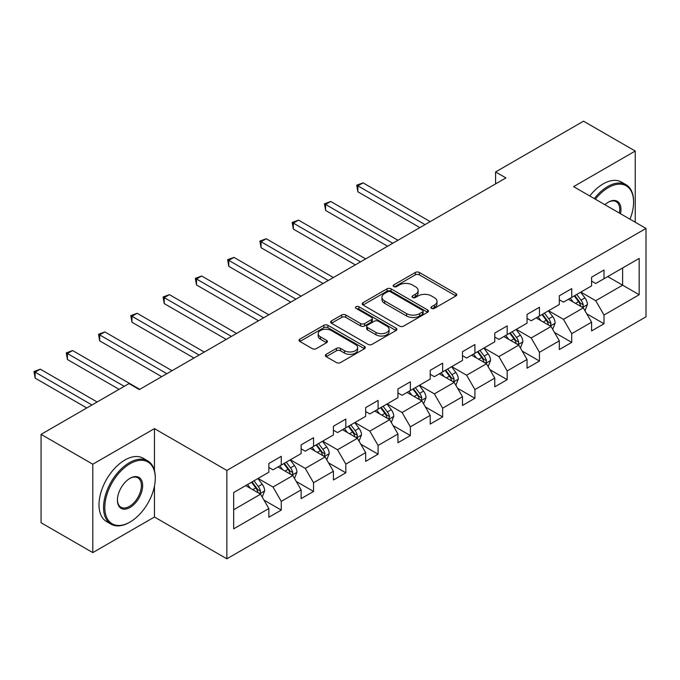 <?xml version="1.0" encoding="UTF-8"?>
<svg xmlns="http://www.w3.org/2000/svg" width="680" height="680" viewBox="0 0 680 680"><rect width="100%" height="100%" fill="white"/><g stroke="black" fill="none" stroke-linecap="round" stroke-linejoin="round"><path stroke-width="1.02" d="M431.519 308.38A2.014 1.165 0 0 0 434.367 308.38L455.94 295.927A2.873 1.657 0 0 0 456.781 294.754A2.873 1.657 0 0 0 455.94 293.582L419.39 272.476A2.873 1.657 0 0 0 415.327 272.476L393.754 284.937A2.014 1.165 0 0 0 393.159 285.753A2.014 1.165 0 0 0 393.754 286.577A2.014 1.165 0 0 0 396.593 286.577L399.389 284.962A9.188 5.304 0 0 1 412.377 284.962L415.429 286.722A9.188 5.304 0 0 1 418.124 290.471A9.188 5.304 0 0 1 415.429 294.227L412.632 295.834A2.014 1.165 0 0 0 412.046 296.659A2.014 1.165 0 0 0 412.632 297.475A2.014 1.165 0 0 0 415.48 297.475L418.268 295.868A9.188 5.304 0 0 1 431.264 295.868L434.316 297.627A9.188 5.304 0 0 1 437.002 301.376A9.188 5.304 0 0 1 434.316 305.125L431.519 306.74A2.014 1.165 0 0 0 430.933 307.564A2.014 1.165 0 0 0 431.519 308.38L431.519 306.74M326.179 354.314A2.873 1.657 0 0 0 325.337 355.487A2.873 1.657 0 0 0 326.179 356.651L336.43 362.576A2.873 1.657 0 0 0 340.493 362.576L364.454 348.738A2.873 1.657 0 0 0 365.296 347.574A2.873 1.657 0 0 0 364.454 346.4L327.904 325.295A2.873 1.657 0 0 0 323.841 325.295L299.88 339.125A2.873 1.657 0 0 0 299.038 340.298A2.873 1.657 0 0 0 299.88 341.471L312.264 348.627A2.873 1.657 0 0 0 316.327 348.627L326.587 342.703A2.873 1.657 0 0 0 327.428 341.53A2.873 1.657 0 0 0 326.587 340.357L320.442 336.812A7.684 4.437 0 0 1 318.189 333.676A7.684 4.437 0 0 1 322.932 329.579A7.684 4.437 0 0 1 331.304 330.539L355.368 344.437A7.684 4.437 0 0 1 357.62 347.574A7.684 4.437 0 0 1 352.877 351.671A7.684 4.437 0 0 1 344.505 350.701L340.493 348.389A2.873 1.657 0 0 0 336.43 348.389L326.179 354.314L326.179 356.651M154.445 428.629L92.794 464.219L41.072 434.358L41.072 522.75L92.794 552.611L154.445 517.012L226.856 558.815L226.856 470.433L154.445 428.629L154.445 470.585M635.239 222.232L635.239 151.045L573.588 186.635L646 228.438L226.856 470.433M635.239 151.045L583.525 121.184L495.592 171.946L495.592 183.889M41.072 434.358L129.005 383.596L139.34 389.572L505.937 177.913L495.592 171.946M399.585 326.111A2.873 1.657 0 0 0 403.648 326.111L427.609 312.281A2.873 1.657 0 0 0 428.451 311.108A2.873 1.657 0 0 0 427.609 309.935L391.059 288.83A2.873 1.657 0 0 0 386.997 288.83L363.035 302.668A2.873 1.657 0 0 0 362.194 303.841A2.873 1.657 0 0 0 363.035 305.014L399.585 326.111M356.83 308.813A2.014 1.165 0 0 1 358.87 309.102L395.998 330.531L372.07 344.344A2.873 1.657 0 0 1 368.007 344.344L331.457 323.238L331.457 320.9A2.873 1.657 0 0 0 330.616 322.074A2.873 1.657 0 0 0 331.457 323.238M331.457 320.9L341.717 314.976A2.873 1.657 0 0 1 345.772 314.976L360.596 323.536A2.873 1.657 0 0 0 364.659 323.536L371.467 319.608A2.873 1.657 0 0 0 372.308 318.435A2.873 1.657 0 0 0 371.467 317.262L356.031 308.354A2.014 1.165 0 0 1 355.445 307.53A2.014 1.165 0 0 1 356.685 306.459A2.014 1.165 0 0 1 358.87 306.714L396.032 328.168A2.873 1.657 0 0 1 396.874 329.341A2.873 1.657 0 0 1 396.032 330.514L396.032 328.168M226.856 558.815L646 316.829L646 228.438M263.993 500.114L281.265 510.085L281.265 501.364L301.129 489.897L301.129 498.618L313.539 491.453L313.539 482.732L333.404 471.265L333.404 479.987L345.814 472.821L345.814 464.1L365.67 452.633L365.67 461.354L378.089 454.189L378.089 445.468L397.945 434.001L397.945 442.723L410.363 435.557L410.363 426.836L430.219 415.37L430.219 424.091L442.637 416.925L442.637 408.204L462.493 396.738L462.493 405.458L474.912 398.284L474.912 389.572L494.768 378.105L494.768 386.818L507.178 379.652L507.178 370.94L527.042 359.474L527.042 368.186L539.452 361.021L539.452 352.3L559.317 340.833L559.317 349.554L571.727 342.388L571.727 333.668L591.591 322.201L591.591 330.922L604.001 323.756L604.001 315.036L639.174 294.729L639.174 258.417L622.625 267.979L622.625 285.175L639.174 294.729M281.265 510.085L268.855 517.25L268.855 508.529L233.682 528.836L233.682 492.524L268.855 472.226L268.855 463.505L281.265 456.339L281.265 465.052L301.129 453.585L301.129 444.873L313.539 437.708L313.539 446.42L333.404 434.953L333.404 426.241L345.814 419.067L345.814 427.788L365.67 416.322L365.67 407.6L378.089 400.435L378.089 409.156L397.945 397.69L397.945 388.969L410.363 381.803L410.363 390.524L430.219 379.058L430.219 370.337L442.637 363.171L442.637 371.892L462.493 360.425L462.493 351.704L474.912 344.539L474.912 353.26L494.768 341.793L494.768 333.072L507.178 325.907L507.178 334.628L527.042 323.161L527.042 314.44L539.452 307.275L539.452 315.996L559.317 304.529L559.317 295.808L571.727 288.643L571.727 297.356L591.591 285.889L591.591 277.176L604.001 270.002L604.001 278.724L639.174 258.417M277.958 466.964L292.85 475.567L272.995 487.033L258.094 478.431M268.855 467.449L272.995 469.837L281.265 465.052M272.995 487.033L281.265 501.364M292.85 475.567L301.129 489.897M310.233 448.333L325.125 456.935L305.26 468.401L290.368 459.799M301.129 448.808L305.26 451.197L313.539 446.42M305.26 468.401L313.539 482.732M325.125 456.935L333.404 471.265M342.499 429.7L357.399 438.302L337.535 449.769L322.643 441.167M333.404 430.176L337.535 432.565L345.814 427.788M337.535 449.769L345.814 464.1M357.399 438.302L365.67 452.633M374.774 411.069L389.674 419.671L369.809 431.137L354.918 422.535M365.67 411.545L369.809 413.933L378.089 409.156M369.809 431.137L378.089 445.468M389.674 419.671L397.945 434.001M407.048 392.436L421.949 401.038L402.084 412.505L387.192 403.903M397.945 392.912L402.084 395.301L410.363 390.524M402.084 412.505L410.363 426.836M421.949 401.038L430.219 415.37M439.322 373.804L454.223 382.398L434.358 393.865L419.466 385.271M430.219 374.28L434.358 376.669L442.637 371.892M434.358 393.865L442.637 408.204M454.223 382.398L462.493 396.738M471.597 355.173L486.498 363.766L466.633 375.232L451.741 366.639M462.493 355.649L466.633 358.037L474.912 353.26M466.633 375.232L474.912 389.572M486.498 363.766L494.768 378.105M503.871 336.532L518.763 345.134L498.908 356.6L484.007 347.999M494.768 337.017L498.908 339.405L507.178 334.628M498.908 356.6L507.178 370.94M518.763 345.134L527.042 359.474M536.146 317.9L551.038 326.502L531.182 337.969L516.281 329.366M527.042 318.385L531.182 320.773L539.452 315.996M531.182 337.969L539.452 352.3M551.038 326.502L559.317 340.833M568.42 299.268L583.312 307.87L563.457 319.337L548.556 310.734M559.317 299.744L563.457 302.132L571.727 297.356M563.457 319.337L571.727 333.668M583.312 307.87L591.591 322.201M607.725 276.573L622.625 285.175L595.731 300.704L580.831 292.102M591.591 281.112L595.731 283.5L604.001 278.724M595.731 300.704L604.001 315.036M92.794 464.219L92.794 552.611M233.682 509.728L260.576 494.198L245.684 485.596M260.576 494.198L268.855 508.529M586.729 313.786L604.001 323.756M554.455 332.418L571.727 342.388M522.181 351.05L539.452 361.021M489.906 369.682L507.178 379.652M457.631 388.314L474.912 398.284M425.357 406.946L442.637 416.925M393.082 425.578L410.363 435.557M360.817 444.21L378.089 454.189M328.542 462.85L345.814 472.821M296.267 481.483L313.539 491.453M154.445 517.012L154.445 486.192M432.327 308.669L434.316 307.513A9.188 5.304 0 0 0 437.002 303.764L437.002 301.376M418.124 290.471L418.124 292.859A9.188 5.304 0 0 1 415.429 296.616L413.44 297.764M455.906 295.945L419.39 274.865A2.873 1.657 0 0 0 415.327 274.865L394.553 286.858M427.609 309.935L427.609 312.281L391.059 291.219A2.873 1.657 0 0 0 386.997 291.219L363.077 305.031M422.535 311.925A2.014 1.165 0 0 0 423.122 311.108A2.014 1.165 0 0 0 422.535 310.284L390.447 291.762A2.014 1.165 0 0 0 387.608 291.762L384.659 293.462A9.188 5.304 0 0 0 381.973 297.211A9.188 5.304 0 0 0 384.659 300.968L406.598 313.625A9.188 5.304 0 0 0 419.594 313.625L422.535 311.925L422.535 314.313A2.014 1.165 0 0 0 423.122 313.497L423.122 311.108M381.973 297.211L381.973 299.6A9.188 5.304 0 0 0 384.659 303.356L384.659 300.968M422.535 314.313L419.594 316.013A9.188 5.304 0 0 1 406.598 316.013L384.659 303.356M331.5 323.264L341.717 317.365L341.717 314.976M372.308 318.435L372.308 320.824A2.873 1.657 0 0 1 371.467 321.997L364.659 325.924A2.873 1.657 0 0 1 360.596 325.924L345.772 317.365A2.873 1.657 0 0 0 341.717 317.365M375.98 332.418A7.684 4.437 0 0 0 384.353 333.378A7.684 4.437 0 0 0 389.096 329.281A7.684 4.437 0 0 0 386.844 326.145L378.369 321.249A2.873 1.657 0 0 0 374.306 321.249L367.506 325.176A2.873 1.657 0 0 0 366.664 326.349A2.873 1.657 0 0 0 367.506 327.522L375.98 332.418L375.98 334.806A7.684 4.437 0 0 0 384.353 335.767A7.684 4.437 0 0 0 389.096 331.67L389.096 329.281M366.664 326.349L366.664 328.738A2.873 1.657 0 0 0 367.506 329.911L367.506 327.522M375.98 334.806L367.506 329.911M357.62 347.574L357.62 349.962A7.684 4.437 0 0 1 352.877 354.059A7.684 4.437 0 0 1 344.505 353.099L340.493 350.778A2.873 1.657 0 0 0 336.43 350.778L326.213 356.677M318.189 333.676L318.189 336.065A7.684 4.437 0 0 0 320.442 339.201L320.442 336.812M326.545 342.728L320.442 339.201M364.454 346.4L364.454 348.738L327.904 327.683A2.873 1.657 0 0 0 323.841 327.683L299.923 341.496M584.953 310.7L587.409 304.504A7.752 4.479 -120 0 0 584.936 297.899L580.669 292.196M573.223 302.048L570.325 298.172M430.219 221.629L363.043 182.852L357.875 185.835L357.875 191.811L419.875 227.604M582.114 307.181L583.058 306.187L583.227 304.835A7.752 4.479 -120 0 0 581.009 300.169L576.733 294.466M574.795 295.587L579.53 301.911A3.953 2.278 60 0 1 580.244 303.11L583.227 304.835M574.251 295.902L578.519 301.606A7.752 4.479 60 0 1 580.745 306.264M357.875 191.811L356.736 185.181L425.051 224.621M356.736 185.181L363.043 182.852M630.003 219.206A35.691 20.604 120 0 0 633.59 202.164A35.691 20.604 120 0 0 608.345 187.595A35.691 20.604 120 0 0 595.383 199.214M594.312 198.594A36.575 21.114 -60 0 1 607.725 186.516A36.575 21.114 -60 0 1 626.016 184.705A36.575 21.114 -60 0 1 633.59 201.45L633.59 202.164M604.894 204.714A17.85 10.302 -60 0 1 608.345 202.164L608.345 202.164A17.85 10.302 -60 0 1 620.483 213.707M589.755 195.968A36.575 21.114 -60 0 1 603.177 183.889A36.575 21.114 -60 0 1 621.461 182.078L626.016 184.705M619.361 213.061A16.966 9.8 120 0 0 616.207 201.679A16.966 9.8 120 0 0 608.031 202.351M129.412 522.393L130.033 522.027A35.691 20.604 120 0 0 155.278 478.312A35.691 20.604 120 0 0 130.033 463.743A35.691 20.604 120 0 0 104.797 507.458A35.691 20.604 120 0 0 130.033 522.027L129.412 522.393A36.575 21.114 -60 0 1 111.129 524.203A36.575 21.114 -60 0 1 105.519 494.896A36.575 21.114 -60 0 1 129.412 462.663A36.575 21.114 -60 0 1 147.696 460.853A36.575 21.114 -60 0 1 155.278 477.598L155.278 478.312M130.033 507.458A17.85 10.302 -60 0 1 117.419 500.174A17.85 10.302 -60 0 1 130.033 478.312L130.033 478.312A17.85 10.302 -60 0 1 142.656 485.596A17.85 10.302 -60 0 1 130.033 507.458M117.419 499.808A16.966 9.8 120 0 0 120.93 507.221A16.966 9.8 120 0 0 129.412 506.387A16.966 9.8 120 0 0 140.496 491.427A16.966 9.8 120 0 0 137.895 477.836A16.966 9.8 120 0 0 129.719 478.499M111.129 524.203L106.573 521.577A36.575 21.114 -60 0 1 100.972 492.269A36.575 21.114 -60 0 1 124.865 460.037A36.575 21.114 -60 0 1 143.148 458.226L147.696 460.853M552.678 329.332L555.135 323.136A7.752 4.479 -120 0 0 552.662 316.531L548.394 310.837M540.948 320.679L538.05 316.803M397.945 240.269L330.769 201.484L325.601 204.468L325.601 210.443L387.6 246.236M549.84 325.813L550.783 324.819L550.953 323.468A7.752 4.479 -120 0 0 548.735 318.801L544.459 313.098M542.521 314.219L547.255 320.543A3.953 2.278 60 0 1 547.969 321.75L550.953 323.468M541.977 314.534L546.252 320.238A7.752 4.479 60 0 1 548.471 324.896M325.601 210.443L324.462 203.813L392.776 243.253M324.462 203.813L330.769 201.484M520.404 347.964L522.861 341.768A7.752 4.479 -120 0 0 520.387 335.163L516.12 329.469M508.674 339.311L505.775 335.435M365.67 258.901L298.503 220.116L293.326 223.1L293.326 229.075L355.325 264.868M517.565 344.445L518.509 343.451L518.678 342.1A7.752 4.479 -120 0 0 516.46 337.433L512.185 331.738M510.246 332.86L514.981 339.175A3.953 2.278 60 0 1 515.703 340.382L518.678 342.1M509.702 333.166L513.978 338.87A7.752 4.479 60 0 1 516.196 343.527M293.326 229.075L292.188 222.445L360.502 261.885M292.188 222.445L298.503 220.116M488.129 366.596L490.586 360.4A7.752 4.479 -120 0 0 488.113 353.796L483.846 348.1M476.399 357.944L473.501 354.067M333.396 277.534L266.228 238.748L261.052 241.731L261.052 247.707L323.06 283.5M485.29 363.077L486.234 362.083L486.404 360.731A7.752 4.479 -120 0 0 484.185 356.065L479.91 350.37M477.972 351.492L482.706 357.816A3.953 2.278 60 0 1 483.429 359.014L486.404 360.731M477.428 351.798L481.704 357.501A7.752 4.479 60 0 1 483.922 362.168M261.052 247.707L259.913 241.077L328.227 280.517M259.913 241.077L266.228 238.748M455.855 385.237L458.312 379.032A7.752 4.479 -120 0 0 455.838 372.427L451.571 366.732M444.125 376.575L441.226 372.7M301.129 296.166L233.954 257.38L228.777 260.372L228.777 266.339L290.785 302.132M453.016 381.709L453.96 380.715L454.129 379.363A7.752 4.479 -120 0 0 451.911 374.697L447.644 369.002M445.697 370.124L450.432 376.448A3.953 2.278 60 0 1 451.154 377.647L454.129 379.363M445.154 370.43L449.429 376.133A7.752 4.479 60 0 1 451.647 380.8M228.777 266.339L227.638 259.709L295.953 299.149M227.638 259.709L233.954 257.38M423.58 403.869L426.046 397.664A7.752 4.479 -120 0 0 423.563 391.068L419.296 385.365M411.85 395.207L408.952 391.34M268.855 314.798L201.679 276.012L196.503 279.004L196.503 284.971L258.51 320.773M420.75 400.341L421.855 397.995A7.752 4.479 -120 0 0 419.637 393.337L415.37 387.634M413.423 388.756L418.157 395.08A3.953 2.278 60 0 1 418.88 396.278L421.855 397.995M412.887 389.07L417.154 394.765A7.752 4.479 60 0 1 419.373 399.432M196.503 284.971L195.373 278.341L263.678 317.781M195.373 278.341L201.679 276.012M391.306 422.501L393.771 416.296A7.752 4.479 -120 0 0 391.298 409.7L387.022 403.997M379.576 413.839L376.677 409.972M236.58 333.429L169.405 294.644L164.228 297.636L164.228 303.603L226.236 339.405M388.475 418.974L389.58 416.627A7.752 4.479 -120 0 0 387.362 411.969L383.095 406.266M381.149 407.388L385.892 413.712A3.953 2.278 60 0 1 386.605 414.911L389.58 416.627M380.613 407.702L384.88 413.398A7.752 4.479 60 0 1 387.099 418.064M164.228 303.603L163.098 296.973L231.404 336.413M163.098 296.973L169.405 294.644M359.031 441.133L361.497 434.936A7.752 4.479 -120 0 0 359.023 428.332L354.748 422.628M347.31 432.471L344.403 428.604M204.306 352.061L137.131 313.284L131.963 316.268L131.963 322.243L193.962 358.037M356.201 437.606L357.136 436.619L357.306 435.26A7.752 4.479 -120 0 0 355.087 430.601L350.82 424.898M348.874 426.02L353.617 432.344A3.953 2.278 60 0 1 354.331 433.543L357.306 435.26M348.339 426.334L352.605 432.029A7.752 4.479 60 0 1 354.824 436.696M131.963 322.243L130.823 315.613L199.13 355.053M130.823 315.613L137.131 313.284M326.757 459.765L329.222 453.568A7.752 4.479 -120 0 0 326.749 446.964L322.473 441.26M315.036 451.103L312.128 447.236M172.031 370.694L104.856 331.916L99.688 334.9L99.688 340.875L161.687 376.669M323.926 456.238L325.031 453.9A7.752 4.479 -120 0 0 322.813 449.233L318.546 443.53M316.6 444.652L321.343 450.976A3.953 2.278 60 0 1 322.056 452.175L325.031 453.9M316.064 444.966L320.331 450.67A7.752 4.479 60 0 1 322.55 455.328M99.688 340.875L98.549 334.245L166.855 373.685M98.549 334.245L104.856 331.916M294.482 478.397L296.947 472.2A7.752 4.479 -120 0 0 294.474 465.596L290.199 459.892M282.761 469.744L279.863 465.868M139.757 389.325L72.582 350.548L67.413 353.532L67.413 359.507L119.068 389.325M291.652 474.878L292.596 473.883L292.757 472.532A7.752 4.479 -120 0 0 290.538 467.865L286.272 462.162M284.333 463.284L289.068 469.608A3.953 2.278 60 0 1 289.782 470.806L292.757 472.532M283.789 463.598L288.056 469.302A7.752 4.479 60 0 1 290.275 473.96M67.413 359.507L66.275 352.877L124.244 386.342M66.275 352.877L72.582 350.548M262.208 497.029L264.673 490.833A7.752 4.479 -120 0 0 262.2 484.228L257.933 478.533M250.486 488.376L247.588 484.5M97.138 401.99L40.307 369.18L35.139 372.164L35.139 378.139L86.793 407.966M259.377 493.51L260.321 492.515L260.491 491.164A7.752 4.479 -120 0 0 258.264 486.498L253.997 480.802M252.059 481.925L256.793 488.24A3.953 2.278 60 0 1 257.507 489.447L260.491 491.164M251.515 482.231L255.782 487.934A7.752 4.479 60 0 1 258.009 492.592M35.139 378.139L34 371.51L91.97 404.974M34 371.51L40.307 369.18M434.316 307.513L434.316 305.125M412.632 297.475L412.632 295.834M415.429 296.616L415.429 294.227M393.754 286.577L393.754 284.937M415.327 274.865L415.327 272.476M419.39 274.865L419.39 272.476M455.94 295.927L455.94 293.582M363.035 305.014L363.035 302.668M386.997 291.219L386.997 288.83M391.059 291.219L391.059 288.83M406.598 316.013L406.598 313.625M419.594 316.013L419.594 313.625M345.772 317.365L345.772 314.976M360.596 325.924L360.596 323.536M364.659 325.924L364.659 323.536M371.467 321.997L371.467 319.608M358.87 309.102L358.87 306.714M336.43 350.778L336.43 348.389M340.493 350.778L340.493 348.389M344.505 353.099L344.505 350.701M326.587 342.703L326.587 340.357M299.88 341.471L299.88 339.125M323.841 327.683L323.841 325.295M327.904 327.683L327.904 325.295M582.548 307.428L587.358 304.649M581.009 300.169L584.936 297.899M575.492 303.356L578.519 301.606M550.273 326.06L555.084 323.28M548.735 318.801L552.662 316.531M543.218 321.988L546.252 320.238M517.998 344.692L522.81 341.921M516.46 337.433L520.387 335.163M510.943 340.62L513.978 338.87M485.724 363.324L490.535 360.553M484.185 356.065L488.113 353.796M478.669 359.252L481.704 357.501M453.458 381.964L458.26 379.185M451.911 374.697L455.838 372.427M446.394 377.885L449.429 376.133M421.183 400.596L425.995 397.817M419.637 393.337L423.563 391.068M414.12 396.517L417.154 394.765M388.909 419.228L393.72 416.449M387.362 411.969L391.298 409.7M381.846 415.149L384.88 413.398M356.635 437.861L361.445 435.081M355.087 430.601L359.023 428.332M349.571 433.78L352.605 432.029M324.36 456.492L329.171 453.713M322.813 449.233L326.749 446.964M317.297 452.421L320.331 450.67M292.085 475.125L296.897 472.345M290.538 467.865L294.474 465.596M285.03 471.053L288.056 469.302M259.811 493.756L264.622 490.986M258.264 486.498L262.2 484.228M252.756 489.685L255.782 487.934"/></g></svg>
